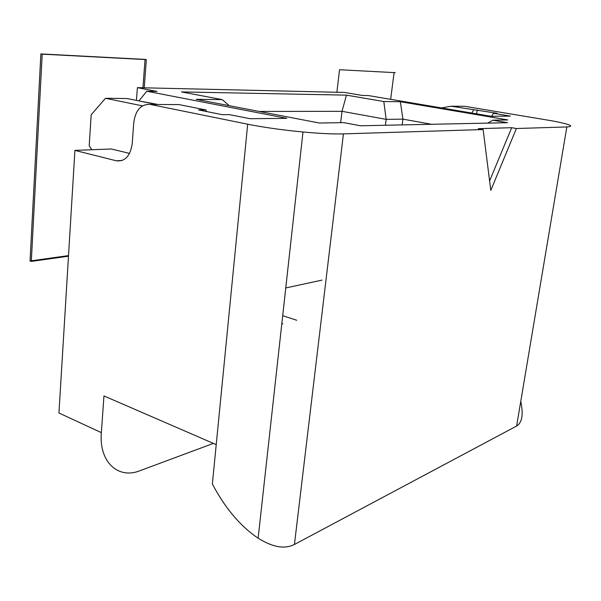 <?xml version="1.0" encoding="UTF-8"?>
<svg xmlns="http://www.w3.org/2000/svg" width="601" height="601" viewBox="0 0 601 601"><rect width="100%" height="100%" fill="white"/><g stroke="black" fill="none" stroke-linecap="round" stroke-linejoin="round"><path stroke-width="0.9" d="M213.385 443.403L140.033 470.688C118.314 479.56 98.819 462.199 101.351 432.622L103.958 395.931L216.225 444.627L212.363 484C225.127 508.176 240.385 526.236 258.13 538.188C272.681 547.286 284.784 549.382 294.437 544.476L343.426 133.888C333.405 134.173 319.927 133.542 302.987 131.995C282.26 130.004 263.831 127.404 247.687 124.197L216.225 444.627M490.799 190.382L516.394 128.516L511.691 127.697L478.253 128.682L483.121 129.546L490.799 190.382M489.605 180.939L511.691 127.697M282.703 315.675L296.714 320.258M281.831 323.518L282.831 323.849M322.008 280.119L285.76 287.947M136.45 100.42L137.389 87.656L344.388 92.434L362.223 95.454L368.421 95.574L491.047 116.294L510.347 116.098L493.474 113.281L496.974 113.266L451.111 106.212L464.783 106.294L552.755 120.959C570.229 124.362 574.924 126.36 566.841 126.946L516.627 426.034L294.437 544.476M139.094 100.953L157.935 104.484M175.462 104.589L179.038 104.612L205.797 109.923L206.782 111.583M179.038 104.612L150.288 104.439C141.062 103.92 135.556 109.968 133.76 122.589L132.228 143.586C130.379 156.02 125.068 161.752 116.301 160.783L74.922 150.4L111.328 148.98L129.576 153.413M343.802 122.619L319.326 123.025L196.204 99.323L222.272 99.631L181.487 91.915L346.469 95.146L341.999 111.32L386.158 119.359L383.806 101.531L400.364 101.727L507.822 119.937L492.812 120.185L507.499 122.694L360.472 125.774L343.802 122.619M205.797 109.923L198.473 109.923L222.317 114.686L229.574 114.648L250.016 118.713L286.85 118.344L146.794 91.232L157.064 91.435L137.389 87.656M259.211 111.448L341.999 111.32L340.654 122.672M346.469 95.146L383.806 101.531M150.288 104.439L247.687 124.197M343.426 133.888L483.121 129.546M516.394 128.516L566.841 126.946M229.214 105.678L222.272 99.631M156.538 104.476L127.111 98.534L105.483 98.279L91.179 114.776L89.203 145.773L91.825 149.739M142.422 105.851L105.483 98.279M74.922 150.4L58.943 413L101.351 432.622M139.109 100.69L146.794 91.232M520.767 401.408C523.539 414.405 522.156 422.616 516.627 426.034M385.406 125.256L386.158 119.359L402.925 119.141L431.503 124.287M400.364 101.727L402.925 119.141L402.167 124.903M487.666 123.107L492.812 120.185M491.618 116.286L493.474 113.281M473.656 109.975L471.732 113.033M477.232 109.975L476.653 113.859M441.517 107.925L451.111 106.212M394.106 72.488L390.65 99.33M395.24 72.661L339.527 69.739L336.898 92.261M144.232 87.814L146.344 59.612L42.198 54.158L31.305 261.42L68.484 256.199M142.933 87.784L145.051 59.394L146.344 59.612M145.051 59.394L40.876 53.917L30.05 260.984L68.522 255.605M40.876 53.917L42.198 54.158M30.05 260.984L31.305 261.42M122.191 160.482L116.301 160.783M302.987 131.995L258.13 538.188"/></g></svg>
